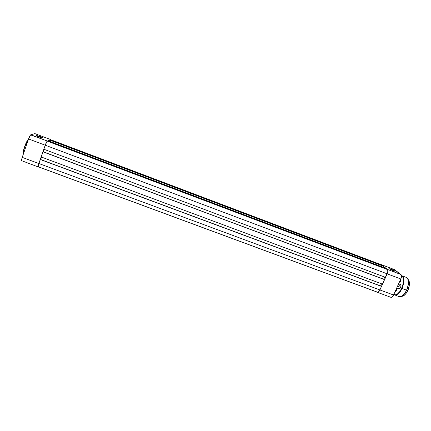 <?xml version="1.0" encoding="UTF-8"?>
<svg xmlns="http://www.w3.org/2000/svg" width="431" height="431" viewBox="0 0 431 431"><rect width="100%" height="100%" fill="white"/><g stroke="black" fill="none" stroke-linecap="round" stroke-linejoin="round"><path stroke-width="0.65" d="M42.313 137.898L40.035 136.772L40.164 136.519C42.362 137.397 43.084 137.861 42.335 137.904L38.892 136.923L42.621 137.721L37.799 135.76L36.371 135.614L37.276 136.239L38.892 136.923L36.441 135.555L40.164 136.519L40.035 136.772L42.313 137.898M39.862 137.268L40.035 136.772L39.862 137.268M24.809 146.201L26.733 141.691L28.64 138.68C26.841 141.228 25.467 144.002 24.529 147.003L28.494 139.105C27.223 140.91 25.968 143.582 24.723 147.116L25.628 147.456L24.723 147.116C23.56 150.613 23.085 153 23.296 154.26C23.258 152.17 23.732 149.789 24.723 147.116L24.529 147.003M45.223 145.209L47.168 141.169L51.02 139.719L47.345 141.034L30.579 134.903L28.548 138.938L22.229 157.374L21.593 160.677L38.224 166.932L38.607 164.276L45.223 145.209L38.849 163.532L22.229 157.374L28.548 138.938L45.223 145.209C46.085 142.833 46.796 141.443 47.345 141.034L30.779 134.779L34.852 133.626L30.779 134.779C30.159 135.167 29.416 136.552 28.548 138.938L45.223 145.209M38.224 166.932L38.214 166.926C37.971 166.673 38.181 165.536 38.849 163.532L22.229 157.374C21.572 159.389 21.399 160.542 21.706 160.828M34.949 133.632L50.987 139.698M24.265 147.795L23.096 153M23.085 153.409L23.112 153.748M24.524 147.014C23.393 150.074 22.983 152.488 23.296 154.266M36.63 135.878L40.035 136.772L36.63 135.878M381.263 264.769L50.863 139.816L381.263 264.769M50.944 139.811L50.497 139.956L381.888 265.254L50.497 139.956L50.352 140.312L50.944 139.811L381.096 264.672M381.791 265.598L381.888 265.254L381.791 265.598M382.83 265.992L49.948 140.161L48.261 140.797L385.713 268.233L382.83 265.992L49.948 140.161L48.11 141.169L48.261 140.797L385.713 268.233L385.61 268.594L385.713 268.233L382.83 265.992M386.688 268.998L47.69 141.012L47.302 141.158L387.345 269.51L47.69 141.012L47.302 141.158C46.769 141.551 46.085 142.898 45.244 145.199L387.135 273.809C387.959 271.745 388.029 270.312 387.345 269.51L47.302 141.158L45.805 143.738L43.838 149.239L385.535 277.365L387.135 273.809L45.244 145.199L43.838 149.239L385.535 277.365L387.749 271.805L387.717 270.14L386.688 268.998M384.614 277.02L383.644 279.175L384.614 277.02M43.348 151.825L44.199 149.374L43.348 151.825M384.274 279.407L42.949 151.798L384.517 279.611L43.1 151.734L41.155 156.959L382.475 284.148L384.517 279.611L42.949 151.798L41.155 156.959L382.475 284.148L384.517 279.611L384.274 279.407M41.516 157.094L40.67 159.524L41.516 157.094M380.595 285.947L381.554 283.808L380.595 285.947M381.219 286.179L40.422 159.432L381.462 286.389L40.422 159.432L38.876 163.521L379.873 289.918L381.462 286.389L40.272 159.508L38.876 163.521C38.23 165.461 38.025 166.56 38.267 166.813L38.876 163.521L379.873 289.918L378.472 291.9L377.411 292.207C378.224 292.358 379.043 291.598 379.873 289.918L381.462 286.389L381.219 286.179M38.391 166.792L377.179 292.062M394.629 271.218L391.219 269.213C393.929 270.339 395.125 271.013 394.801 271.244L390.707 269.639L389.554 268.906L390.33 268.906L394.532 270.787L394.936 271.239L393.287 270.797C390.885 269.817 389.64 269.138 389.549 268.772L391.219 269.213L394.629 271.218M391.052 269.817L391.208 269.483L391.052 269.817M390.933 297.331L392.065 297.034L393.541 295.003L401.11 278.302L401.396 275.193L394.365 269.569L381.139 264.569L387.388 269.402L387.781 270.054L387.808 271.772L379.91 289.955L378.466 292.002L377.728 292.353L377.023 292.062L377.373 292.32C378.213 292.477 379.059 291.685 379.91 289.955L393.541 295.003L400.835 278.981L387.178 273.841L379.91 289.955L393.541 295.003C392.679 296.727 391.811 297.503 390.933 297.331L377.378 292.32M381.139 264.569L387.388 269.402L400.981 274.531L394.548 269.671L381.311 264.666L394.37 269.574M400.981 274.531L387.388 269.402C388.099 270.232 388.029 271.713 387.178 273.841L400.835 278.981C401.687 276.858 401.735 275.377 400.981 274.531M389.743 269.068L391.208 269.483L389.743 269.068M397.522 286.259L400.588 287.407L397.522 286.259M408.028 279.363C409.978 281.508 409.903 285.198 407.796 290.435L407.748 290.424C406.552 293.522 404.537 295.488 401.687 296.323C403.825 296.226 405.846 294.26 407.748 290.424L406.681 290.025L407.748 290.424C409.843 285.182 409.935 281.497 408.028 279.369C410.554 281.481 409.019 288.064 407.748 290.424L407.791 290.424C409.202 287.816 409.633 284.681 409.084 281.023M401.487 275.603L406.314 277.408C409.067 279.358 409.164 283.614 406.611 290.182L406.562 290.171C405.011 294.152 402.527 296.323 399.106 296.684C401.622 297.191 404.106 295.019 406.562 290.171L401.945 288.447C403.529 285.667 405.253 277.171 401.773 275.695C404.434 277.596 404.493 281.847 401.945 288.447L401.649 288.296L403.184 283.587L403.502 280.064L402.953 277.365L401.509 275.835C404.887 277.316 403.195 285.586 401.649 288.296L406.562 290.171C409.111 283.582 409.024 279.331 406.314 277.408C409.854 278.905 408.152 287.396 406.562 290.171L406.605 290.171C408.195 287.224 408.685 283.69 408.071 279.568M400.577 287.423L399.979 288.398L398.519 288.722L399.596 288.77L400.755 286.981L401.008 285.257L400.248 284.368L401.024 285.602L400.577 287.423M399.532 281.847L399.99 281.987L399.532 281.847M400.706 281.001L399.402 282.127L400 281.976L400.706 281.001L400.846 278.959L400.706 281.001M395.211 291.334L395.674 291.485L395.211 291.334M396.369 290.521L395.082 291.62L395.669 291.485L396.369 290.521L396.515 288.468L396.369 290.521M395.911 289.794L396.552 290.031L395.911 289.794M400.227 280.317L400.873 280.559L400.227 280.317M399.505 288.835L396.709 288.043M401.649 288.296L399.752 291.582L397.576 293.872L395.469 294.82L393.832 294.362C396.606 296.388 400.555 291.13 401.649 288.296M401.945 288.447C399.494 293.306 397.032 295.488 394.554 294.993C397.932 294.615 400.394 292.433 401.945 288.447M407.004 289.239L408.313 284.46L408.276 280.322M401.891 296.178L404.133 294.184L406.169 291.07M408.146 289.6L409.305 285.36L409.267 281.691M403.605 295.747L405.593 293.98L407.403 291.221M399.338 285.333L400.598 284.573L400.954 284.961C400.588 284.309 400.049 284.433 399.338 285.333M401.848 296.199C404.1 294.497 405.684 292.493 406.6 290.182M403.567 295.768C405.566 294.26 406.972 292.482 407.785 290.435M36.592 135.857L36.441 135.555M377.416 292.207L38.267 166.813M398.627 283.835L400.825 284.659M406.611 290.182C404.17 295.03 401.665 297.196 399.106 296.684L393.767 294.508M407.796 290.435C405.9 294.281 403.863 296.242 401.681 296.329"/></g></svg>
